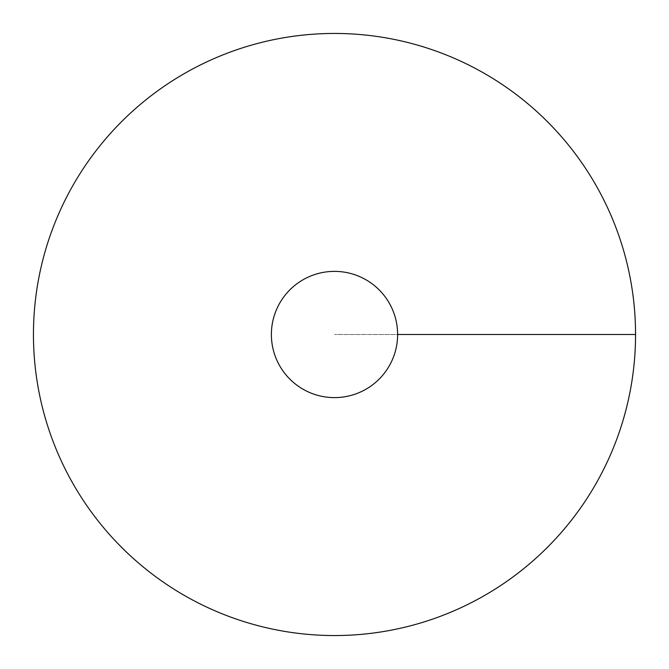 <?xml version="1.0" encoding="UTF-8"?>
<svg xmlns="http://www.w3.org/2000/svg" width="669" height="669" viewBox="0 0 669 669"><rect width="100%" height="100%" fill="white"/><g stroke="black" fill="none" stroke-linecap="round" stroke-linejoin="round"><path stroke-width="0.5" stroke-dasharray="3.35 2.51" d="M334.5 635.55A301.05 301.05 0 0 0 595.218 183.975A301.05 301.05 0 0 0 73.782 183.975A301.05 301.05 0 0 0 334.5 635.55M271.38 334.5A63.12 63.12 0 0 0 334.5 397.62A63.12 63.12 0 0 0 397.62 334.5A63.12 63.12 0 0 0 334.5 271.38A63.12 63.12 0 0 0 271.38 334.5M635.55 334.5L334.5 334.5L635.55 334.5"/><path stroke-width="1" d="M334.5 635.55A301.05 301.05 0 0 0 595.218 183.975A301.05 301.05 0 0 0 73.782 183.975A301.05 301.05 0 0 0 334.5 635.55M334.5 397.62A63.12 63.12 0 0 0 389.166 302.94A63.12 63.12 0 0 0 279.834 302.94A63.12 63.12 0 0 0 334.5 397.62M635.55 334.5L397.62 334.5"/></g></svg>
